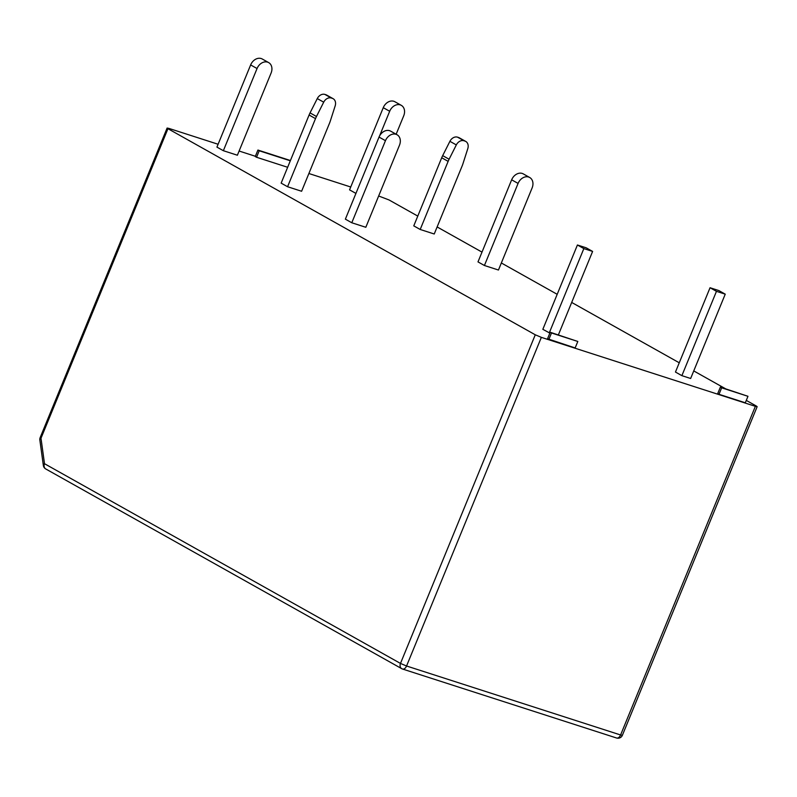 <?xml version="1.0" encoding="UTF-8"?>
<svg xmlns="http://www.w3.org/2000/svg" width="797" height="797" viewBox="0 0 797 797"><rect width="100%" height="100%" fill="white"/><g stroke="black" fill="none" stroke-linecap="round" stroke-linejoin="round"><path stroke-width="1.2" d="M167.948 128.706L40.996 438.26L44.502 463.705L400.483 663.433L535.275 334.79L167.948 128.706L167.111 128.058L168.884 128.397L218.099 144.257M239.11 151.031L255.369 156.272M308.887 173.517L350.73 186.996M378.655 195.992L388.996 199.937L417.787 216.097M535.275 334.79L541.352 337.36L406.56 666.003L620.594 734.973L755.377 406.331L541.352 337.36M755.377 406.331L757.15 406.669L756.313 406.022L746.291 400.403M437.125 226.946L482.006 252.121M501.343 262.97L557.193 294.312M571.688 302.442L679.263 362.794M693.759 370.924L725.559 388.767M575.145 347.95L547.549 338.745L550.209 332.259L577.815 341.465L575.145 347.95M577.417 244.998L586.193 247.817L592.609 251.424L583.842 248.594L577.417 244.998L542.837 329.32L549.86 333.116M518.08 183.42L511.654 179.813L477.991 261.894L484.417 265.501L498.454 270.024L532.117 187.943A9.395 7.312 119.3 0 0 529.696 177.492A9.395 7.312 119.3 0 0 518.08 183.42L484.417 265.501M379.033 137.074L345.37 219.155L351.786 222.761L365.823 227.284L399.486 145.203A9.395 7.312 119.3 0 0 397.065 134.753A9.395 7.312 119.3 0 0 385.459 140.68L379.033 137.074A9.395 7.312 -60.7 0 1 390.65 131.146L397.065 134.753M250.637 64.936L216.933 147.106L223.359 150.703L237.386 155.226L271.09 73.055A9.395 7.312 119.3 0 0 268.669 62.604A9.395 7.312 119.3 0 0 257.052 68.532L250.637 64.936A9.395 7.312 -60.7 0 1 262.253 58.998L268.669 62.604M396.149 134.235L403.72 115.794A9.395 7.312 119.3 0 0 401.299 105.343A9.395 7.312 119.3 0 0 389.683 111.271L383.257 107.675L349.564 189.845L355.93 193.412M290.307 160.795L259.204 150.772L256.544 157.258L287.647 167.28M256.544 157.258L255.259 156.541L257.919 150.055L290.427 160.526M309.087 115.017A23.482 18.291 -60.7 0 1 310.053 112.895L317.276 98.579A7.043 5.489 -60.7 0 1 324.907 94.425L331.333 98.021A7.043 5.489 119.3 0 0 323.702 102.175L316.479 116.501A23.482 18.291 119.3 0 0 315.502 118.623L309.087 115.017L281.152 183.131L287.578 186.737L301.605 191.26L329.54 123.146A23.482 18.291 119.3 0 0 330.337 120.965L335.178 105.871A7.043 5.489 119.3 0 0 333.116 98.689A7.043 5.489 119.3 0 0 332.329 98.35L325.913 94.743A7.043 5.489 -60.7 0 1 326.7 95.092L333.116 98.689M441.707 157.756A23.482 18.291 -60.7 0 1 442.684 155.634L449.906 141.318A7.043 5.489 -60.7 0 1 457.538 137.164L463.964 140.76A7.043 5.489 119.3 0 0 456.322 144.915L449.1 159.241A23.482 18.291 119.3 0 0 448.133 161.363L441.707 157.756L413.773 225.87L420.198 229.476L434.235 233.999L462.17 165.886A23.482 18.291 119.3 0 0 462.957 163.704L467.799 148.611A7.043 5.489 119.3 0 0 465.747 141.428A7.043 5.489 119.3 0 0 464.96 141.089L458.534 137.482A7.043 5.489 -60.7 0 1 459.321 137.831L465.747 141.428M716.463 291.333L710.047 287.737L675.457 372.05L681.883 375.656L690.65 378.485L725.24 294.163L716.463 291.333L681.883 375.656M719.004 394.306L717.718 393.588L720.378 387.103L747.975 396.298L745.315 402.784L719.004 394.306L721.664 387.82L720.378 387.103M167.111 128.058L40.159 437.613L40.996 438.26A4.692 2.261 172.1 0 0 39.85 440.034L43.357 465.478A4.692 4.692 0 0 0 45.718 468.935L401.698 668.653A4.692 3.656 119.3 0 0 402.226 668.882A4.692 2.909 107.9 0 0 402.555 669.032L616.579 738.002A4.692 4.692 0 0 0 622.367 735.312L620.594 734.973A4.692 2.909 107.9 0 1 616.579 738.002M45.718 468.935A4.692 3.656 119.3 0 1 44.502 463.705A4.692 2.261 172.1 0 0 43.357 465.478M577.815 341.465L551.494 332.987L548.834 339.472M551.494 332.987L550.209 332.259M583.842 248.594L549.253 332.917M592.609 251.424L558.378 334.889M511.654 179.813A9.395 7.312 -60.7 0 1 523.27 173.885L529.696 177.492M351.786 222.761L385.459 140.68M223.359 150.703L257.052 68.532M383.257 107.675A9.395 7.312 -60.7 0 1 394.874 101.737L401.299 105.343M389.683 111.271L379.551 135.978M259.204 150.772L257.919 150.055M331.333 98.021L332.329 98.35M287.578 186.737L315.502 118.623M324.907 94.425L325.913 94.743M457.538 137.164L458.534 137.482M463.964 140.76L464.96 141.089M448.133 161.363L420.198 229.476M710.047 287.737L718.814 290.556L725.24 294.163M747.975 396.298L721.664 387.82M406.56 666.003A4.692 2.909 107.9 0 1 402.555 669.032A4.692 4.692 0 0 1 401.698 668.653A4.692 3.656 119.3 0 1 400.483 663.433L406.56 666.003M323.702 102.175L317.276 98.579M310.053 112.895L316.479 116.501M442.684 155.634L449.1 159.241M456.322 144.915L449.906 141.318M757.15 406.669L622.367 735.312M40.159 437.613A4.692 4.692 0 0 0 39.85 440.034"/></g></svg>
